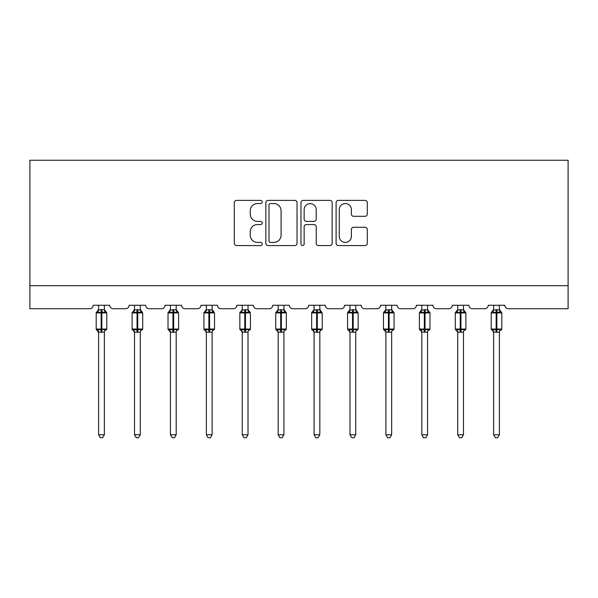 <?xml version="1.0" encoding="UTF-8"?>
<svg xmlns="http://www.w3.org/2000/svg" width="598" height="598" viewBox="0 0 598 598"><rect width="100%" height="100%" fill="white"/><g stroke="black" fill="none" stroke-linecap="round" stroke-linejoin="round"><path stroke-width="0.9" d="M262.171 201.967A1.585 1.585 0 0 0 260.586 200.382L236.584 200.382A2.257 2.257 0 0 0 234.319 202.64L234.319 243.311A2.257 2.257 0 0 0 236.584 245.576L260.586 245.576A1.585 1.585 0 0 0 262.171 243.991A1.585 1.585 0 0 0 260.586 242.407L257.484 242.407A7.228 7.228 0 0 1 250.248 235.178L250.248 231.792A7.228 7.228 0 0 1 257.484 224.556L260.586 224.556A1.585 1.585 0 0 0 262.171 222.979A1.585 1.585 0 0 0 260.586 221.395L257.484 221.395A7.228 7.228 0 0 1 250.248 214.166L250.248 210.773A7.228 7.228 0 0 1 257.484 203.544L260.586 203.544A1.585 1.585 0 0 0 262.171 201.967M365.034 216.312A2.257 2.257 0 0 0 367.292 214.054L367.292 202.64A2.257 2.257 0 0 0 365.034 200.382L338.371 200.382A2.257 2.257 0 0 0 336.113 202.64L336.113 243.311A2.257 2.257 0 0 0 338.371 245.576L365.034 245.576A2.257 2.257 0 0 0 367.292 243.311L367.292 229.527A2.257 2.257 0 0 0 365.034 227.27L353.627 227.27A2.257 2.257 0 0 0 351.362 229.527L351.362 236.367A6.047 6.047 0 0 1 345.323 242.407A6.047 6.047 0 0 1 339.275 236.367L339.275 209.592A6.047 6.047 0 0 1 345.323 203.544A6.047 6.047 0 0 1 351.362 209.592L351.362 214.054A2.257 2.257 0 0 0 353.627 216.312L365.034 216.312M568.1 285.709L568.1 160.249L29.9 160.249L29.9 308.725L89.752 308.725A3.453 3.453 0 0 0 93.206 305.272L109.778 305.272A3.453 3.453 0 0 0 113.231 308.725L125.662 308.725A3.453 3.453 0 0 0 129.116 305.272L145.688 305.272A3.453 3.453 0 0 0 149.141 308.725L161.572 308.725A3.453 3.453 0 0 0 165.026 305.272L181.598 305.272A3.453 3.453 0 0 0 185.051 308.725L197.482 308.725A3.453 3.453 0 0 0 200.935 305.272L217.508 305.272A3.453 3.453 0 0 0 220.961 308.725L233.392 308.725A3.453 3.453 0 0 0 236.845 305.272L253.417 305.272A3.453 3.453 0 0 0 256.871 308.725L269.302 308.725A3.453 3.453 0 0 0 272.755 305.272L289.335 305.272A3.453 3.453 0 0 0 292.788 308.725L305.212 308.725A3.453 3.453 0 0 0 308.665 305.272L325.245 305.272A3.453 3.453 0 0 0 328.698 308.725L341.129 308.725A3.453 3.453 0 0 0 344.583 305.272L361.155 305.272A3.453 3.453 0 0 0 364.608 308.725L377.039 308.725A3.453 3.453 0 0 0 380.492 305.272L397.065 305.272A3.453 3.453 0 0 0 400.518 308.725L412.949 308.725A3.453 3.453 0 0 0 416.402 305.272L432.974 305.272A3.453 3.453 0 0 0 436.428 308.725L448.859 308.725A3.453 3.453 0 0 0 452.312 305.272L468.884 305.272A3.453 3.453 0 0 0 472.338 308.725L484.769 308.725A3.453 3.453 0 0 0 488.222 305.272L504.794 305.272A3.453 3.453 0 0 0 508.248 308.725L568.1 308.725L568.1 285.709L29.9 285.709M297.027 202.64A2.257 2.257 0 0 0 294.762 200.382L268.098 200.382A2.257 2.257 0 0 0 265.841 202.64L265.841 243.311A2.257 2.257 0 0 0 268.098 245.576L294.762 245.576A2.257 2.257 0 0 0 297.027 243.311L297.027 202.64M303.238 200.382L329.902 200.382A2.257 2.257 0 0 1 332.159 202.64L332.159 243.311A2.257 2.257 0 0 1 329.902 245.576L318.487 245.576A2.257 2.257 0 0 1 316.23 243.311L316.23 226.821A2.257 2.257 0 0 0 313.972 224.556L306.4 224.556A2.257 2.257 0 0 0 304.143 226.821L304.143 243.991A1.585 1.585 0 0 1 302.558 245.576A1.585 1.585 0 0 1 300.973 243.991L300.973 202.64A2.257 2.257 0 0 1 303.238 200.382M270.588 203.544A1.585 1.585 0 0 0 269.003 205.129L269.003 240.83A1.585 1.585 0 0 0 270.588 242.407L273.862 242.407A7.228 7.228 0 0 0 281.09 235.178L281.09 210.773A7.228 7.228 0 0 0 273.862 203.544L270.588 203.544M316.23 209.704A6.047 6.047 0 0 0 310.183 203.656A6.047 6.047 0 0 0 304.143 209.704L304.143 219.137A2.257 2.257 0 0 0 306.4 221.395L313.972 221.395A2.257 2.257 0 0 0 316.23 219.137L316.23 209.704M104.366 305.272L104.366 309.854A2.534 2.414 180 0 0 105.697 311.962L105.203 312.702L101.839 311.894L97.78 312.702L96.951 311.85A1.151 1.151 0 0 0 96.196 312.926L96.196 329.042A1.151 1.151 0 0 0 96.951 330.118L97.78 329.266L101.144 330.074L105.203 329.266L105.697 330.006A2.534 2.414 -0 0 0 104.366 332.129L98.61 332.114A2.534 2.414 -0 0 0 97.287 330.006L97.287 330.006M98.61 305.272L98.61 309.958L101.144 309.615L101.144 329.042L106.788 329.042L106.788 312.926L96.196 312.926L96.196 329.042L101.144 329.042L101.144 332.353M104.366 332.129L104.366 434.761L98.61 434.761L98.61 332.114M101.144 309.615L104.366 309.839M97.78 312.702L98.61 309.958M104.732 311.409L105.203 312.702M97.78 329.266L98.61 332.01M105.697 330.006L105.203 329.266L104.373 332.01M104.366 434.761L102.639 437.751L100.344 437.751L98.61 434.761M106.788 312.926L106.033 311.85A1.151 1.151 0 0 1 106.362 312.036M106.033 330.118L106.788 329.042A1.151 1.151 0 0 1 106.721 329.416M140.276 305.272L140.276 309.839A2.534 2.414 180 0 0 141.606 311.962L141.113 312.702L137.749 311.894L133.69 312.702L132.861 311.85A1.151 1.151 0 0 0 132.106 312.926L132.106 329.042A1.151 1.151 0 0 0 132.861 330.118L132.106 329.042L142.698 329.042L142.698 312.926L140.276 309.465L141.943 311.85A1.151 1.151 0 0 1 142.272 312.036M141.943 330.118L142.698 329.042A1.151 1.151 0 0 1 142.63 329.416M140.276 332.129L134.528 332.114A2.534 2.414 -0 0 0 133.197 330.006L133.69 329.266L137.054 330.074L141.113 329.266L141.606 330.006A2.534 2.414 -0 0 0 140.276 332.129L140.276 434.761L138.549 437.751L136.254 437.751L134.528 434.761L134.528 332.114M176.193 305.272L176.193 309.839A2.534 2.414 180 0 0 177.516 311.962L177.023 312.702L173.659 311.894L169.6 312.702L168.771 311.85A1.151 1.151 0 0 0 168.016 312.926L168.016 329.042A1.151 1.151 0 0 0 168.771 330.118L168.016 329.042L178.608 329.042L178.608 312.926L176.193 309.465L177.853 311.85A1.151 1.151 0 0 1 178.182 312.036M177.853 330.118L178.608 329.042A1.151 1.151 0 0 1 178.54 329.416M176.193 332.129L170.437 332.114A2.534 2.414 -0 0 0 169.107 330.006L169.6 329.266L172.964 330.074L177.023 329.266L177.516 330.006A2.534 2.414 -0 0 0 176.193 332.129L176.193 434.761L174.459 437.751L172.164 437.751L170.437 434.761L170.437 332.114M212.103 305.272L212.103 309.839A2.534 2.414 180 0 0 213.434 311.962L212.933 312.702L209.569 311.894L205.51 312.702L204.68 311.85A1.151 1.151 0 0 0 203.925 312.926L203.925 329.042A1.151 1.151 0 0 0 204.68 330.118L203.925 329.042L214.518 329.042L214.518 312.926L212.103 309.465L213.763 311.85A1.151 1.151 0 0 1 214.091 312.036M213.763 330.118L214.518 329.042A1.151 1.151 0 0 1 214.458 329.416M212.103 332.129L206.347 332.114A2.534 2.414 -0 0 0 205.017 330.006L205.51 329.266L208.881 330.074L212.933 329.266L213.434 330.006A2.534 2.414 -0 0 0 212.103 332.129L212.103 434.761L210.376 437.751L208.074 437.751L206.347 434.761L206.347 332.114M248.013 305.272L248.013 309.839A2.534 2.414 180 0 0 249.344 311.962L248.843 312.702L245.479 311.894L241.42 312.702L240.598 311.85A1.151 1.151 0 0 0 239.843 312.926L239.843 329.042A1.151 1.151 0 0 0 240.598 330.118L239.843 329.042L250.427 329.042L250.427 312.926L248.013 309.465L249.672 311.85A1.151 1.151 0 0 1 250.001 312.036M249.672 330.118L250.427 329.042A1.151 1.151 0 0 1 250.368 329.416M248.013 332.129L242.257 332.114A2.534 2.414 -0 0 0 240.927 330.006L241.42 329.266L244.791 330.074L248.843 329.266L249.344 330.006A2.534 2.414 -0 0 0 248.013 332.129L248.013 434.761L246.286 437.751L243.984 437.751L242.257 434.761L242.257 332.114M134.528 332.503L133.197 330.006M134.528 434.761L140.276 434.761M134.528 305.272L134.52 309.958L140.276 309.854M133.69 312.702L134.52 309.958M140.642 311.409L141.113 312.702M133.69 329.266L134.52 332.01M141.113 329.266L140.283 332.01M170.437 332.503L169.107 330.006M170.437 434.761L176.193 434.761M170.437 305.272L170.43 309.958L176.193 309.854M176.193 332.01L177.023 329.266L177.516 330.006M169.6 312.702L170.43 309.958M176.552 311.409L177.023 312.702M169.6 329.266L170.43 332.01M206.347 332.503L205.017 330.006M206.347 434.761L212.103 434.761M206.347 305.272L206.347 309.958L212.103 309.854M212.103 332.01L212.933 329.266L213.434 330.006M205.51 312.702L206.347 309.958M212.462 311.409L212.933 312.702M205.51 329.266L206.347 332.01M242.257 332.503L240.927 330.006M242.257 434.761L248.013 434.761M242.257 305.272L242.257 309.958L248.013 309.854M248.013 332.01L248.843 329.266L249.344 330.006M241.42 312.702L242.257 309.958M248.372 311.409L248.843 312.702M241.42 329.266L242.257 332.01M283.923 305.272L283.923 309.839A2.534 2.414 180 0 0 285.253 311.962L284.76 312.702L281.389 311.894L277.33 312.702L276.508 311.85A1.151 1.151 0 0 0 275.753 312.926L275.753 329.042A1.151 1.151 0 0 0 276.508 330.118L275.753 329.042L286.337 329.042L286.337 312.926L283.923 309.465L285.582 311.85A1.151 1.151 0 0 1 285.919 312.036M285.582 330.118L286.337 329.042A1.151 1.151 0 0 1 286.278 329.416M283.923 332.129L278.167 332.114A2.534 2.414 -0 0 0 276.837 330.006L277.33 329.266L280.701 330.074L284.76 329.266L285.253 330.006A2.534 2.414 -0 0 0 283.923 332.129L283.923 434.761L282.196 437.751L279.894 437.751L278.167 434.761L278.167 332.114M278.167 332.503L276.837 330.006M278.167 434.761L283.923 434.761M278.167 305.272L278.167 309.958L283.923 309.854M283.923 332.01L284.76 329.266L285.253 330.006M277.33 312.702L278.167 309.958M284.289 311.409L284.76 312.702M277.33 329.266L278.167 332.01M319.833 305.272L319.833 309.839A2.534 2.414 180 0 0 321.163 311.962L320.67 312.702L317.299 311.894L313.24 312.702L312.418 311.85A1.151 1.151 0 0 0 311.663 312.926L311.663 329.042A1.151 1.151 0 0 0 312.418 330.118L311.663 329.042L322.247 329.042L322.247 312.926L319.833 309.465L321.492 311.85A1.151 1.151 0 0 1 321.829 312.036M321.492 330.118L322.247 329.042A1.151 1.151 0 0 1 322.187 329.416M319.833 332.129L314.077 332.114A2.534 2.414 -0 0 0 312.747 330.006L313.24 329.266L316.611 330.074L320.67 329.266L321.163 330.006A2.534 2.414 -0 0 0 319.833 332.129L319.833 434.761L318.106 437.751L315.804 437.751L314.077 434.761L314.077 332.114M314.077 332.503L312.747 330.006M314.077 434.761L319.833 434.761M314.077 305.272L314.077 309.958L319.833 309.854M313.24 312.702L314.077 309.958M320.199 311.409L320.67 312.702M313.24 329.266L314.077 332.01M320.67 329.266L319.833 332.01M355.743 305.272L355.743 309.839A2.534 2.414 180 0 0 357.073 311.962L356.58 312.702L353.209 311.894L349.157 312.702L348.328 311.85A1.151 1.151 0 0 0 347.573 312.926L347.573 329.042A1.151 1.151 0 0 0 348.328 330.118L347.573 329.042L358.157 329.042L358.157 312.926L355.743 309.465L357.402 311.85A1.151 1.151 0 0 1 357.739 312.036M357.402 330.118L358.157 329.042A1.151 1.151 0 0 1 358.097 329.416M355.743 332.129L349.987 332.114A2.534 2.414 -0 0 0 348.656 330.006L349.157 329.266L352.521 330.074L356.58 329.266L357.073 330.006A2.534 2.414 -0 0 0 355.743 332.129L355.743 434.761L354.016 437.751L351.714 437.751L349.987 434.761L349.987 332.114M349.987 332.503L348.656 330.006M349.987 434.761L355.743 434.761M349.987 305.272L349.987 309.958L355.743 309.854M349.157 312.702L349.987 309.958M356.109 311.409L356.58 312.702M349.157 329.266L349.987 332.01M356.58 329.266L355.743 332.01M391.653 305.272L391.653 309.839A2.534 2.414 180 0 0 392.983 311.962L392.49 312.702L389.119 311.894L385.067 312.702L384.237 311.85A1.151 1.151 0 0 0 383.482 312.926L383.482 329.042A1.151 1.151 0 0 0 384.237 330.118L383.482 329.042L394.075 329.042L394.075 312.926L391.653 309.465L393.32 311.85A1.151 1.151 0 0 1 393.648 312.036M393.32 330.118L394.075 329.042A1.151 1.151 0 0 1 394.007 329.416M391.653 332.129L385.897 332.114A2.534 2.414 -0 0 0 384.566 330.006L385.067 329.266L388.431 330.074L392.49 329.266L392.983 330.006A2.534 2.414 -0 0 0 391.653 332.129L391.653 434.761L389.926 437.751L387.624 437.751L385.897 434.761L385.897 332.114M385.897 332.503L384.566 330.006M385.897 434.761L391.653 434.761M385.897 305.272L385.897 309.958L391.653 309.854M385.067 312.702L385.897 309.958M392.019 311.409L392.49 312.702M385.067 329.266L385.897 332.01M392.49 329.266L391.653 332.01M427.563 305.272L427.563 309.839A2.534 2.414 180 0 0 428.893 311.962L428.4 312.702L425.036 311.894L420.977 312.702L420.147 311.85A1.151 1.151 0 0 0 419.392 312.926L419.392 329.042A1.151 1.151 0 0 0 420.147 330.118L419.392 329.042L429.984 329.042L429.984 312.926L427.563 309.465L429.229 311.85A1.151 1.151 0 0 1 429.558 312.036M429.229 330.118L429.984 329.042A1.151 1.151 0 0 1 429.917 329.416M427.563 332.129L421.807 332.114A2.534 2.414 -0 0 0 420.484 330.006L420.977 329.266L424.341 330.074L428.4 329.266L428.893 330.006A2.534 2.414 -0 0 0 427.563 332.129L427.563 434.761L425.836 437.751L423.541 437.751L421.807 434.761L421.807 332.114M421.807 332.503L420.484 330.006M421.807 434.761L427.563 434.761M421.807 305.272L421.807 309.958L427.563 309.854M420.977 312.702L421.807 309.958M427.929 311.409L428.4 312.702M420.977 329.266L421.807 332.01M428.4 329.266L427.57 332.01M463.472 305.272L463.472 309.839A2.534 2.414 180 0 0 464.803 311.962L464.31 312.702L460.946 311.894L456.887 312.702L456.057 311.85A1.151 1.151 0 0 0 455.302 312.926L455.302 329.042A1.151 1.151 0 0 0 456.057 330.118L455.302 329.042L465.894 329.042L465.894 312.926L463.472 309.465L465.139 311.85A1.151 1.151 0 0 1 465.468 312.036M465.139 330.118L465.894 329.042A1.151 1.151 0 0 1 465.827 329.416M463.472 332.129L457.724 332.114A2.534 2.414 -0 0 0 456.394 330.006L456.887 329.266L460.251 330.074L464.31 329.266L464.803 330.006A2.534 2.414 -0 0 0 463.472 332.129L463.472 434.761L461.746 437.751L459.451 437.751L457.724 434.761L457.724 332.114M457.724 332.503L456.394 330.006M457.724 434.761L463.472 434.761M457.724 305.272L457.717 309.958L463.472 309.854M456.887 312.702L457.717 309.958M463.839 311.409L464.31 312.702M456.887 329.266L457.717 332.01M464.31 329.266L463.48 332.01M499.39 305.272L499.39 309.839A2.534 2.414 180 0 0 500.713 311.962L500.22 312.702L496.856 311.894L492.797 312.702L491.967 311.85A1.151 1.151 0 0 0 491.212 312.926L491.212 329.042A1.151 1.151 0 0 0 491.967 330.118L491.212 329.042L501.804 329.042L501.804 312.926L499.39 309.465L501.049 311.85A1.151 1.151 0 0 1 501.378 312.036M501.049 330.118L501.804 329.042A1.151 1.151 0 0 1 501.737 329.416M499.39 332.129L493.634 332.114A2.534 2.414 -0 0 0 492.304 330.006L492.797 329.266L496.161 330.074L500.22 329.266L500.713 330.006A2.534 2.414 -0 0 0 499.39 332.129L499.39 434.761L497.656 437.751L495.361 437.751L493.634 434.761L493.634 332.114M493.634 332.503L492.304 330.006M493.634 434.761L499.39 434.761M493.634 305.272L493.627 309.958L499.39 309.854M492.797 312.702L493.627 309.958M499.749 311.409L500.22 312.702M492.797 329.266L493.627 332.01M500.22 329.266L499.39 332.01M101.839 332.353L101.839 309.615M97.287 311.962A2.534 2.414 180 0 0 98.61 309.839M137.054 309.615L137.054 312.926L132.106 312.926L134.528 309.465M142.698 312.926L137.054 312.926L137.054 332.353M137.749 332.353L137.749 309.615M133.197 311.962A2.534 2.414 180 0 0 134.528 309.839M172.964 309.615L172.964 312.926L168.016 312.926L170.437 309.465M178.608 312.926L172.964 312.926L172.964 332.353M173.659 332.353L173.659 309.615M169.107 311.962A2.534 2.414 180 0 0 170.437 309.839M208.881 309.615L208.881 312.926L203.925 312.926L206.347 309.465M214.518 312.926L208.881 312.926L208.881 332.353M209.569 332.353L209.569 309.615M205.017 311.962A2.534 2.414 180 0 0 206.347 309.839M244.791 309.615L244.791 312.926L239.843 312.926L242.257 309.465M250.427 312.926L244.791 312.926L244.791 332.353M245.479 332.353L245.479 309.615M240.927 311.962A2.534 2.414 180 0 0 242.257 309.839M280.701 309.615L280.701 312.926L275.753 312.926L278.167 309.465M286.337 312.926L280.701 312.926L280.701 332.353M281.389 332.353L281.389 309.615M276.837 311.962A2.534 2.414 180 0 0 278.167 309.839M316.611 309.615L316.611 312.926L311.663 312.926L314.077 309.465M322.247 312.926L316.611 312.926L316.611 332.353M317.299 332.353L317.299 309.615M312.747 311.962A2.534 2.414 180 0 0 314.077 309.839M352.521 309.615L352.521 312.926L347.573 312.926L349.987 309.465M358.157 312.926L352.521 312.926L352.521 332.353M353.209 332.353L353.209 309.615M348.656 311.962A2.534 2.414 180 0 0 349.987 309.839M388.431 309.615L388.431 312.926L383.482 312.926L385.897 309.465M394.075 312.926L388.431 312.926L388.431 332.353M389.119 332.353L389.119 309.615M384.566 311.962A2.534 2.414 180 0 0 385.897 309.839M424.341 309.615L424.341 312.926L419.392 312.926L421.807 309.465M429.984 312.926L424.341 312.926L424.341 332.353M425.036 332.353L425.036 309.615M420.484 311.962A2.534 2.414 180 0 0 421.807 309.839M460.251 309.615L460.251 312.926L455.302 312.926L457.724 309.465M465.894 312.926L460.251 312.926L460.251 332.353M460.946 332.353L460.946 309.615M456.394 311.962A2.534 2.414 180 0 0 457.724 309.839M496.161 309.615L496.161 312.926L491.212 312.926L493.634 309.465M501.804 312.926L496.161 312.926L496.161 332.353M496.856 332.353L496.856 309.615M492.304 311.962A2.534 2.414 180 0 0 493.634 309.839M96.196 312.926L98.61 309.465M106.033 311.85L104.366 309.465L106.033 311.85M96.196 329.042L98.61 332.503M132.106 329.042L132.106 312.926M168.016 329.042L168.016 312.926M203.925 329.042L203.925 312.926M239.843 329.042L239.843 312.926M275.753 329.042L275.753 312.926M311.663 329.042L311.663 312.926M347.573 329.042L347.573 312.926M383.482 329.042L383.482 312.926M419.392 329.042L419.392 312.926M455.302 329.042L455.302 312.926M491.212 329.042L491.212 312.926"/></g></svg>
